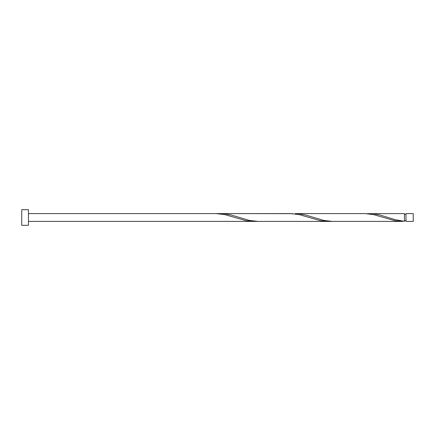 <?xml version="1.0" encoding="UTF-8"?>
<svg xmlns="http://www.w3.org/2000/svg" width="435" height="435" viewBox="0 0 435 435"><rect width="100%" height="100%" fill="white"/><g stroke="black" fill="none" stroke-linecap="round" stroke-linejoin="round"><path stroke-width="0.65" d="M413.25 217.5L413.25 221.404L406.002 221.404L406.002 213.596L413.25 213.596L413.25 217.5M28.444 217.5L28.444 225.314L21.75 225.314L21.75 209.686L28.444 209.686L28.444 217.5M402.065 221.404L332.411 221.404L323.836 220.425L305.239 214.912L299.035 213.797L295.213 213.596L364.862 213.596L373.437 214.575L395.138 220.757L404.441 221.328L404.441 213.596L367.238 213.672M404.441 221.328L395.138 219.659L379.641 214.912L373.437 213.797L369.614 213.596M332.411 221.404L258.009 221.404L249.434 220.425L230.838 214.912L224.634 213.797L220.811 213.596L292.837 213.672M220.811 213.596L218.435 213.672M330.04 221.328L320.736 220.757L299.035 214.575L290.46 213.596L216.059 213.596L224.634 214.575L246.335 220.757L255.639 221.328M28.444 221.404L327.664 221.404M406.002 220.627L404.441 220.627M216.059 213.596L28.444 213.596M406.002 214.373L404.441 214.373"/></g></svg>
